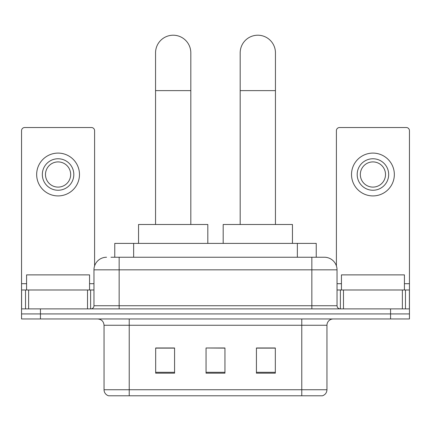 <?xml version="1.0" encoding="UTF-8"?>
<svg xmlns="http://www.w3.org/2000/svg" width="431" height="431" viewBox="0 0 431 431"><rect width="100%" height="100%" fill="white"/><g stroke="black" fill="none" stroke-linecap="round" stroke-linejoin="round"><path stroke-width="0.65" d="M114.759 257.248L114.759 243.396L316.241 243.396L316.241 257.248M111.257 257.248L324.247 257.248M110.972 257.248L119.155 257.248L119.155 269.844L93.969 269.844L93.969 305.735A3.146 3.146 0 0 1 90.817 308.887M106.559 257.248A12.596 12.596 0 0 0 93.969 269.844M324.441 257.248A12.596 12.596 0 0 1 337.031 269.844L337.031 305.735C337.22 307.648 338.27 308.698 340.183 308.887M40.439 308.887L21.55 308.887L21.55 313.924L40.439 313.924L21.55 313.924L21.55 318.962L40.439 318.962L40.439 313.924L390.561 313.924L40.439 313.924L40.439 308.887L390.561 308.887L390.561 313.924L409.45 313.924L390.561 313.924L390.561 318.962L40.439 318.962M390.561 318.962L409.45 318.962L409.45 289.993L409.45 308.887L390.561 308.887M326.957 389.743C326.784 392.76 325.27 394.774 322.426 395.787L301.77 395.787L301.77 389.743L326.957 389.743L326.957 325.26A6.298 6.298 0 0 1 333.255 318.962M104.043 389.743L129.23 389.743L129.23 395.787L301.77 395.787L108.574 395.787A6.298 6.298 0 0 1 104.043 389.743L104.043 325.26C103.666 321.434 101.571 319.333 97.745 318.962M275.323 373.176L275.323 347.989L256.429 347.989L256.429 373.176L275.323 373.176M174.571 373.176L174.571 347.989L155.677 347.989L155.677 373.176L174.571 373.176M224.944 373.176L224.944 347.989L206.056 347.989L206.056 373.176L224.944 373.176M206.056 347.989L224.944 348.119L206.056 347.989M174.571 348.119L155.677 348.119M275.323 348.119L256.429 348.119M89.556 289.993L89.556 274.881L26.587 274.881L26.587 289.993M87.515 308.887L87.515 289.993L28.635 289.993L28.635 308.887M94.594 265.911L94.594 130.679A3.146 3.146 0 0 0 91.447 127.528L24.696 127.528A3.146 3.146 0 0 0 21.55 130.679L21.55 289.993L28.635 289.993M87.515 289.993L93.969 289.993M21.55 308.887L21.55 289.993M58.072 158.764A15.742 15.742 0 0 0 42.33 174.507A15.742 15.742 0 0 0 58.072 190.249A15.742 15.742 0 0 0 73.814 174.507A15.742 15.742 0 0 0 58.072 158.764M58.072 161.911A12.596 12.596 0 0 0 45.481 174.507A12.596 12.596 0 0 0 58.072 187.102A12.596 12.596 0 0 0 70.668 174.507A12.596 12.596 0 0 0 58.072 161.911M58.072 195.916A21.41 21.41 0 0 0 79.482 174.507A21.41 21.41 0 0 0 58.072 153.097A21.41 21.41 0 0 0 36.662 174.507A21.41 21.41 0 0 0 58.072 195.916M155.553 224.503L155.553 52.846A17.633 17.633 0 0 1 173.181 35.213A17.633 17.633 0 0 1 190.814 52.846A17.633 17.633 0 0 0 173.181 35.213M190.814 224.503L190.814 52.846M207.817 243.396L207.817 224.503L138.55 224.503L138.55 243.396M240.186 224.503L240.186 52.846A17.633 17.633 0 0 1 257.819 35.213A17.633 17.633 0 0 1 275.447 52.846A17.633 17.633 0 0 0 257.819 35.213M275.447 224.503L275.447 52.846M292.45 243.396L292.45 224.503L223.183 224.503L223.183 243.396M402.365 308.887L402.365 289.993L343.485 289.993L343.485 308.887M402.365 289.993L409.45 289.993L409.45 130.679A3.146 3.146 0 0 0 406.304 127.528L339.553 127.528A3.146 3.146 0 0 0 336.406 130.679L336.406 265.911M337.031 289.993L343.485 289.993M372.928 158.764A15.742 15.742 0 0 0 357.186 174.507A15.742 15.742 0 0 0 372.928 190.249A15.742 15.742 0 0 0 388.67 174.507A15.742 15.742 0 0 0 372.928 158.764M372.928 161.911A12.596 12.596 0 0 0 360.332 174.507A12.596 12.596 0 0 0 372.928 187.102A12.596 12.596 0 0 0 385.519 174.507A12.596 12.596 0 0 0 372.928 161.911M372.928 195.916A21.41 21.41 0 0 0 394.338 174.507A21.41 21.41 0 0 0 372.928 153.097A21.41 21.41 0 0 0 351.518 174.507A21.41 21.41 0 0 0 372.928 195.916M404.413 289.993L404.413 274.881L341.444 274.881L341.444 289.993M133.648 257.248L133.648 243.396M297.352 257.248L297.352 243.396M119.155 308.887L119.155 305.735L337.031 305.735M93.969 305.735L119.155 305.735L119.155 269.844L311.845 269.844L311.845 308.887M337.031 269.844L311.845 269.844L311.845 257.248M301.77 318.962L301.77 325.26L104.043 325.26M326.957 325.26L301.77 325.26L301.77 389.743L129.23 389.743L129.23 318.962M224.944 372.303L206.056 372.303M174.571 372.303L155.677 372.303M275.323 372.303L256.429 372.303M93.969 283.695L89.556 283.695M26.587 283.695L21.55 283.695M90.612 289.993L90.612 308.887M21.598 289.993L21.598 308.887M25.531 308.887L25.531 289.993M155.553 90.629L190.814 90.629M240.186 90.629L275.447 90.629M409.45 283.695L404.413 283.695M341.444 283.695L337.031 283.695M409.402 308.887L409.402 289.993M405.469 289.993L405.469 308.887M340.388 308.887L340.388 289.993"/></g></svg>
